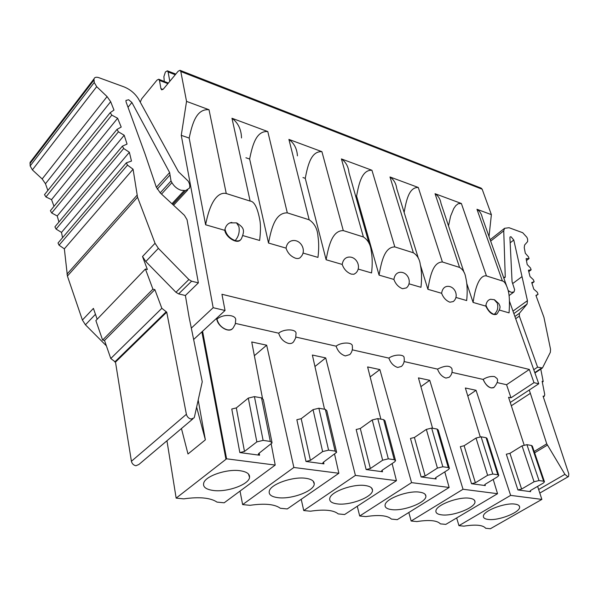 <?xml version="1.0" encoding="UTF-8"?>
<svg xmlns="http://www.w3.org/2000/svg" width="599" height="599" viewBox="0 0 599 599"><rect width="100%" height="100%" fill="white"/><g stroke="black" fill="none" stroke-linecap="round" stroke-linejoin="round"><path stroke-width="0.9" d="M240.491 239.914C237.144 244.325 225.898 237.518 224.782 230.338L205.622 224.775L189.179 138.077C192.489 122.376 196.854 108.636 209.014 109.729L186.544 101.381L180.793 71.513L180.007 70.315L178.188 71.221L163.422 89.004L161.715 89.865L160.929 88.652L159.469 80.423L158.705 79.24L157.013 80.109L141.663 98.85L140.248 102.144M164.253 81.344L163.894 76.635L165.406 71.97L167.353 70.817L168.094 71.955L169.817 81.307M432.56 428.263L418.446 377.887L429.738 380.32L420.902 386.647M380.859 419.15L367.621 366.94L379.871 369.576L370.152 376.906M324.516 409.229L312.371 355.035L325.706 357.91L314.947 366.513M262.452 398.163L251.745 341.977L266.667 345.189L254.365 355.709M497.103 382.581L506.574 384.723L529.329 369.456L221.937 294.274L225.044 310.484L193.642 339.491M225.044 310.484L213.162 307.706L191.321 328.132M509.464 301.185L538.763 383.779L510.251 402.476M538.763 383.779L533.986 382.664L510.984 397.818L508.558 397.294L524.118 444.967M480.211 436.753L465.363 387.995L476.048 390.293L467.782 395.939M451.983 372.383L483.094 379.414C486.148 385.951 489.668 388.706 493.651 387.673M506.574 384.723L510.984 397.818M537.625 486.373L541.87 499.401L510.64 495.38L476.048 390.293M493.202 479.41L497.552 493.696L463.027 489.256L429.738 380.32M444.787 471.892L449.153 487.466L411.573 482.629L379.871 369.576M392.113 463.559L396.448 480.683L355.417 475.396L325.706 357.91M334.601 454.244L338.862 473.262L293.862 467.475L266.667 345.189M271.197 444.016L275.211 465.071L226.587 458.812L202.582 331.262M232.405 328.776C228.489 332.999 217.864 326.522 216.816 319.2L215.857 318.982M278.685 333.186C284.151 328.454 297.082 328.986 295.996 333.838L295.666 337.978L293.697 341.617C292.582 343.272 290.807 343.863 288.389 343.384C283.529 341.819 280.295 338.42 278.685 333.186L235.444 323.408M336.114 346.177C341.4 341.879 353.058 342.036 352.317 346.349C352.774 349.479 351.942 352.219 349.831 354.571L345.338 355.926C340.861 354.473 337.784 351.216 336.114 346.177L295.884 337.08M352.272 349.831L388.878 358.105C390.608 362.972 393.543 366.086 397.684 367.457L401.502 366.401C403.823 364.02 404.684 361.19 404.108 357.903C404.587 354.069 394.007 354.189 388.878 358.105M404.13 361.556L437.532 369.111C439.299 373.813 442.107 376.801 445.948 378.081L449.22 377.258C451.698 374.877 452.589 371.994 451.893 368.602C449.737 365.263 444.945 365.435 437.532 369.111M471.518 483.715L485.31 485.572L484.561 485.048L485.4 484.142L497.634 476.729L498.787 475.456L497.806 474.752L492.805 474.026L487.616 475.292L476.025 438.041L464.12 445.731L460.339 446.644L471.518 483.715L475.374 482.779L487.616 475.292M421.112 476.939L436.109 478.96L435.256 478.339L436.042 477.44L448.322 469.646L449.415 468.396L448.292 467.557L442.841 466.763L437.427 468.081L426.346 429.386L414.411 437.48L410.465 438.438L421.112 476.939L425.14 475.965L437.427 468.081M305.984 461.462L323.932 463.873L322.786 462.99L323.46 462.166L336.638 452.312L335.126 451.099L328.581 450.149L322.629 451.586L313.037 409.634L301.185 418.686L296.857 419.727L305.984 461.462L310.402 460.391L322.629 451.586M366.146 469.549L382.521 471.75L381.533 471.009L382.274 470.148L394.561 461.919L395.58 460.706L394.277 459.703L388.317 458.834L382.649 460.212L372.226 419.951L360.298 428.502L356.173 429.498L366.146 469.549L370.362 468.53L382.649 460.212M239.832 452.567L259.599 455.225L258.266 454.154L258.865 453.398L272.096 442.908L270.321 441.433L261.516 397.878L254.433 396.628L248.3 398.095L236.328 407.919L231.776 409.012L239.832 452.567L244.489 451.444L256.844 441.897L263.111 440.385L270.321 441.433M531.5 445.484L526.925 444.675L522.043 445.858L509.944 453.338L521.609 489.054L517.918 489.952L530.632 491.667L529.98 491.225L530.856 490.304L543.278 483.094L544.484 481.821L543.63 481.222L531.5 445.484L532.361 446.128L544.394 481.559M521.609 489.054L534.046 481.768L539.018 480.555L543.63 481.222M509.944 453.338L506.32 454.214L517.918 489.952M498.682 475.142L487.054 438.453L486.066 437.682L481.109 436.813L476.025 438.041M449.302 467.999L438.176 429.962L437.045 429.049L431.654 428.098L426.346 429.386M336.496 451.706L326.822 410.682L325.309 409.372L318.87 408.233L313.037 409.634M395.452 460.219L384.97 420.738L383.659 419.644L377.782 418.611L372.226 419.951M271.939 442.152L263.283 399.466L261.516 397.878M483.213 379.332C485.018 383.884 487.706 386.759 491.277 387.965L493.995 387.411C497.357 383.285 498.353 380.313 496.99 378.501L494.594 376.599C490.888 376.067 487.092 376.981 483.213 379.332L483.094 379.414M216.935 319.087C218.455 324.531 221.862 328.095 227.148 329.772C229.964 330.319 232.015 329.637 233.288 327.735L235.257 324.126L235.684 320.18C235.939 318.091 234.508 316.646 231.394 315.83L231.057 315.748C225.628 314.902 220.919 316.017 216.935 319.087L216.816 319.2M496.526 314.295C492.678 315.478 489.106 312.753 485.804 306.119L473.098 302.428L466.763 283.439M499.573 310.117L509.06 312.873C509.831 301.806 509.42 293.974 507.832 289.369C506.148 284.046 504.328 281.253 502.396 280.983L476.969 209.283L491.382 214.644L482.18 189.232L481.169 188.131L180.007 70.315M529.329 369.456L533.986 382.664M189.179 138.077L181.265 135.337L213.162 307.706M243.029 235.639L259.622 240.454C260.572 232.697 260.715 226.31 260.056 221.286C257.712 208.07 254.403 201.339 250.135 201.084L231.97 118.258L267.79 131.563L287.303 212.862L309.174 219.788L288.905 139.41L321.918 151.674L343.287 230.593L363.398 236.957L341.415 158.922L371.934 170.258L394.816 246.908L413.362 252.785L389.986 176.967L418.289 187.48L442.399 261.98L459.56 267.416L435.046 193.709L461.365 203.488L486.463 275.937L502.396 280.983M245.919 157.762L249.641 159.049C252.643 143.947 256.619 130.702 267.79 131.563M286.045 248.121C286.734 244.205 288.613 241.756 291.683 240.791C300.399 238.462 307.182 250.412 300.855 256.866C299.799 258.424 298.04 258.88 295.577 258.244C290.822 256.432 287.64 253.063 286.045 248.121L268.517 243.037L249.641 159.049M309.174 219.788C314.572 223.427 317.515 229.02 318.002 236.56C318.938 242.707 318.923 249.656 317.957 257.39L302.959 253.033M302.959 177.551L305.265 178.345C307.998 163.797 311.622 151.008 321.918 151.674M342.209 264.429C342.89 260.445 344.747 258.049 347.772 257.233C356.225 255.414 362.17 267.161 355.799 273.054L353.964 274.26L351.291 274.11C346.903 272.425 343.878 269.198 342.209 264.429L326.118 259.756L305.265 178.345M363.398 236.957C367.973 239.959 370.586 244.624 371.223 250.944C372.406 257.33 372.518 264.661 371.56 272.949L358.127 269.056M393.895 279.433C394.554 275.435 396.351 273.092 399.286 272.403C407.515 270.95 412.816 282.488 406.429 287.894L402.565 288.718C398.5 287.146 395.61 284.046 393.895 279.433L379.07 275.128L356.6 196.158L355.566 195.798M413.362 252.785C417.271 255.264 419.577 259.172 420.296 264.511C421.689 271.01 421.921 278.602 420.97 287.295L408.945 283.806M441.613 293.293C442.249 289.31 443.971 287.026 446.794 286.427C454.806 285.251 459.613 296.565 453.233 301.567L449.901 302.203C446.128 300.728 443.365 297.755 441.613 293.293L427.911 289.31L420.453 265.275M459.56 267.416C462.907 269.475 464.951 272.77 465.693 277.3C467.265 283.829 467.594 291.586 466.673 300.563L455.891 297.433M448.509 225.883L450.628 216.097L453.765 208.519L455.757 205.674L458.168 203.727L461.365 203.488M464.083 272.485L441.036 203.51C440.31 199.153 438.318 195.88 435.046 193.709M205.622 224.775C211.335 194.81 221.533 192.279 226.257 193.522L250.135 201.084M489.016 236.523L491.382 214.644M506.432 285.431L482.292 217.632C481.566 213.895 479.792 211.11 476.969 209.283M485.804 306.119L485.939 305.146C486.613 301.784 488.17 299.829 490.603 299.275L494.242 299.695L497.133 302.982M473.098 302.428C476.602 277.734 483.318 275.143 486.463 275.937M494.572 299.822L498.915 303.738C499.094 305.497 502.239 306.179 496.99 313.936L494.108 314.43C497.335 311.57 498.435 308.028 497.395 303.813M514.9 316.512L519.378 313.299L519.34 316.115L537.58 367.165L542.469 367.966L550.361 352.272L550.533 349.239L543.937 317.313L535.925 295.412L538.074 294.296L537.236 292.185L533.776 289.137L531.71 282.518L534.143 281.77L533.402 279.77L530.01 276.513L528.43 270.216L531.141 269.835L530.482 267.963L527.195 264.533L526.109 258.603L529.059 258.596L528.49 256.851L525.323 253.28L524.23 247.619L524.627 244.984L527.637 241.569L527.629 239.203L526.91 237.309L522.702 232.712L509.06 227.725L504.575 228.301L503.737 230.832L490.663 241.142M533.769 369.71L537.58 367.165M529.209 390.039L530.362 393.333L511.321 405.763M503.737 277.846L505.009 277.562L505.249 276.723L503.737 230.832M519.378 313.299L527.083 304.075L527.442 300.661L513.777 240.019L511.074 236.792L510.108 236.904L509.921 237.571L512.063 281.717L514.646 289.714L514.009 291.953L511.306 292.357L508.139 290.56M521.766 276.798L512.699 283.544M540.762 369.104L543.203 381.511L542.305 382.102M538.651 489.525L564.917 474.341L567.702 476.707L568.541 476.534L568.81 473.899L543.068 396.171L544.416 396.096L544.731 394.486L542.14 381.264L543.203 381.511M564.917 474.341L546.745 443.837L530.362 393.333M186.544 101.381L181.265 135.337M224.782 230.338L225.007 229.155C225.771 226.1 227.388 224.019 229.866 222.903L231.835 222.401M236.807 222.978C243.553 227.508 245.365 229.627 241.367 238.806C240.206 240.753 238.14 241.352 235.16 240.588C238.387 236.867 239.682 232.509 239.046 227.523L238.874 226.549L239.038 227.523M241.509 137.957C241.292 129.399 238.11 122.832 231.97 118.258M268.517 243.037C271.617 226.886 275.727 212.66 287.303 212.862M291.683 240.791L292.889 240.611M297.433 155.852C296.962 148.664 294.124 143.183 288.905 139.41M326.118 259.756C328.926 244.242 332.662 230.548 343.287 230.593M347.772 257.233L348.618 257.136M369.134 243.583L349 172.684C348.386 166.634 345.855 162.044 341.415 158.922M356.6 196.158C359.093 182.118 362.41 169.764 371.934 170.258M379.07 275.128C381.623 260.206 385.022 246.998 394.816 246.908M399.286 272.403L399.892 272.35M418.446 258.558L396.725 188.55C396.036 183.429 393.79 179.565 389.986 176.967M404.145 212.465C406.444 199.01 409.484 187.12 418.289 187.48M427.911 289.31C430.232 274.926 433.347 262.182 442.399 261.98M446.794 286.427L447.228 286.397M168.349 83.066L158.705 79.24M198.366 282.87L191.605 281.193L188.872 279.546L158.383 248.353L145.804 261.538L142.517 256.514L147.361 269.498L145.415 269.011L95.87 320.585L102.609 340.067L152.917 289.152L154.864 289.617L104.518 340.442L110.778 358.509L161.835 308.298L166.739 312.161L115.495 362.11L131.413 461.267L186.386 414.291C187.105 416.859 188.685 418.446 191.126 419.06L194.069 417.877L194.45 416.956L202.252 381.735L189.082 317.148L185.391 295.502L198.366 282.87L187.053 219.721L184.387 215.273L160.285 192.953L156.249 187.023L145.055 154.01L126.037 101.837L125.947 100.437L128.673 99.748L131.892 102.489L128.014 107.258M58.425 242.543L58.021 243.014L59.054 245.201L64.355 248.84L133.075 169.218L127.497 165.144L126.337 162.838L131.473 161.071L129.369 152.266L123.679 148.507L122.383 146.149L127.063 144.082L124.203 135.254L118.43 131.817L116.985 129.406L121.208 127.063L117.621 118.243L111.796 115.12L110.209 112.672L113.975 110.066L110.658 101.673L107.079 96.589L96.686 86.668L94.245 82.512L93.991 78.881C94.642 77.241 96.244 76.837 98.813 77.66L124.068 86.9C130.148 89.401 134.94 93.384 138.436 98.842L178.487 171.741L188.153 181.07C189.778 183.818 190.205 186.177 189.419 188.168L185.593 190.579L180.965 190.242C177.102 188.887 174.092 186.356 171.928 182.65L171.014 180.958L169.637 172.557L131.892 102.489M32.256 160.607L30.092 162.366L30.167 165.945L32.383 169.884L42.177 178.966L45.464 183.743L47.86 190.467M44.828 194.226L44.506 194.653L45.951 196.959L51.551 199.632L54.007 206.303M117.621 118.243L51.551 199.632M50.765 210.256L50.398 210.706L51.701 212.982L57.227 215.977L58.934 222.042M124.203 135.254L57.227 215.977M55.303 226.385L54.913 226.849L56.081 229.08L61.51 232.405L62.543 237.706M129.369 152.266L61.51 232.405M158.383 248.353L155.044 243.269L137.538 197.213L67.41 276.057L64.355 248.84M133.075 169.218L137.538 197.213M67.41 276.057L82.4 320.046L85.44 324.8L106.39 345.848M82.4 320.046L93.414 308.403L97.165 319.23M104.518 340.442L102.609 340.067M110.778 358.509L115.495 362.11M131.413 461.267C132.035 463.746 133.54 465.243 135.928 465.752L138.871 464.495L192.885 418.873M152.917 289.152L145.415 269.011M161.835 308.298L154.864 289.617M186.386 414.291L166.739 312.161M145.804 261.538L175.949 292.29L178.659 293.899L185.391 295.502M201.893 331.906L225.943 459.306L226.587 458.812M275.211 465.071L224.168 502.801L217.003 502.104C210.511 497.747 199.422 496.668 183.728 498.862L176.151 498.121L225.943 459.306M213.701 490.529C227.493 492.288 248.937 484.494 249.558 477.403C249.903 473.914 246.668 471.675 239.862 470.694C227.073 468.83 206.326 475.688 203.87 482.539C202.447 486.822 205.727 489.48 213.701 490.529M166.956 440.782L176.151 498.121M198.269 400.476L205.367 439.846L187.989 453.982L181.445 428.54M205.367 439.846L196.682 407.32M541.87 499.401L490.386 528.73L485.669 528.273C483.004 525.001 475.741 524.297 463.888 526.154L458.954 525.667L510.64 495.38M488.335 519.453C498.757 520.913 520.733 512.167 519.61 506.911C519.438 505.429 517.865 504.493 514.908 504.103C505.077 502.539 483.603 510.715 483.393 516.024C483.161 517.895 484.808 519.041 488.335 519.453M456.655 517.955L458.954 525.667M408.817 512.489L411.161 521.018L416.844 521.572C429.311 519.655 437.158 520.419 440.392 523.863L445.806 524.387L497.552 493.696M411.161 521.018L463.027 489.256M469.406 498.218C458.729 496.549 436.686 504.762 435.945 510.618C435.51 512.946 437.442 514.361 441.755 514.878C453.248 516.465 476.115 507.368 474.97 501.558C474.767 499.806 472.918 498.69 469.406 498.218M357.266 506.267L359.7 516.001L365.869 516.6C379.017 514.623 387.523 515.454 391.402 519.086L397.264 519.662L449.153 487.466M359.7 516.001L411.573 482.629M419.48 492.138C408.226 490.401 386.303 498.413 385.157 504.605C384.536 507.338 386.744 509.015 391.791 509.629C403.958 511.276 426.765 502.306 425.889 496.099C425.732 494.018 423.598 492.7 419.48 492.138M301.222 499.296L303.73 510.55L310.447 511.202C324.351 509.157 333.613 510.063 338.225 513.912L344.605 514.534L396.448 480.683M303.73 510.55L355.417 475.396M365.105 485.519C353.245 483.722 331.479 491.457 329.862 497.971C329.001 501.198 331.532 503.182 337.469 503.924C350.34 505.631 373.042 496.841 372.511 490.237C372.436 487.766 369.965 486.186 365.105 485.519M240.027 491.075L242.625 504.598L249.978 505.316C264.721 503.197 274.836 504.186 280.317 508.266L287.273 508.948L338.862 473.262M242.625 504.598L293.862 467.475M305.64 478.279C293.151 476.422 271.594 483.812 269.438 490.618C268.24 494.437 271.152 496.803 278.191 497.702C291.81 499.469 314.37 490.925 314.25 483.932C314.295 480.975 311.428 479.088 305.64 478.279M175.267 74.733L168.094 71.955M484.958 484.449L485.31 485.572M435.743 477.658L436.109 478.96M323.527 462.114L323.932 463.873M382.132 470.245L382.521 471.75M259.195 453.151L259.599 455.225M530.31 490.693L530.632 491.667M534.046 481.768L522.043 445.858M526.925 444.675L539.018 480.555M497.806 474.752L486.066 437.682M481.109 436.813L492.805 474.026M464.12 445.731L475.374 482.779M448.292 467.557L437.045 429.049M431.654 428.098L442.841 466.763M414.411 437.48L425.14 475.965M335.126 451.099L325.309 409.372M318.87 408.233L328.581 450.149M301.185 418.686L310.402 460.391M394.277 459.703L383.659 419.644M377.782 418.611L388.317 458.834M360.298 428.502L370.362 468.53M254.433 396.628L263.111 440.385M236.328 407.919L244.489 451.444M256.844 441.897L248.3 398.095M180.793 71.513L482.18 189.232M209.014 109.729L226.257 193.522M494.108 314.43C490.281 312.85 487.556 309.758 485.939 305.146M519.34 316.115L515.687 318.728M536.053 295.764L537.992 294.364M531.964 283.342L533.994 281.859M528.767 271.542L530.916 269.939M526.446 260.453L528.767 258.701M503.766 277.846L505.249 276.723M508.424 291.863L509.202 291.294M513.777 240.019L510.176 242.805M512.991 311.113L527.442 300.661M527.083 304.075L513.867 313.599M534.181 451.481L546.745 443.837M547.344 445.124L534.637 452.837M534.795 372.6L541.489 368.138M235.16 240.588C229.552 238.387 226.167 234.576 225.007 229.155M229.866 222.903L236.5 222.865L238.874 226.549M167.892 83.613L159.469 80.423M160.929 88.652L163.01 89.431M156.354 187.33L169.637 172.557M170.026 174.945L157.223 189.157M171.014 180.958L160.203 192.878M161.52 194.098L171.928 182.65M184.088 190.669L171.95 203.757M172.707 204.461L185.593 190.579M93.916 80.116L29.965 163.594M30.167 165.945L94.245 82.512M96.686 86.668L32.383 169.884M42.177 178.966L107.079 96.589M110.658 101.673L45.464 183.743M111.796 115.12L45.951 196.959M118.43 131.817L51.701 212.982M123.679 148.507L56.081 229.08M127.497 165.144L59.054 245.201M66.983 274.17L137.014 195.252M142.517 256.514L155.044 243.269M95.458 314.303L85.44 324.8M165.975 311.989L114.753 361.968M191.605 281.193L178.659 293.899M175.949 292.29L188.872 279.546M175.807 74.089L167.353 70.817M531.972 283.357L534.053 281.829M528.782 271.594L531.051 269.902M526.469 260.55L528.969 258.663M490.147 239.697L504.575 228.301M509.03 295.621L513.493 292.334M539.804 493.067L568.369 476.632M543.286 396.823L544.229 396.216M542.267 368.1L534.929 372.982M187.704 190.018L173.553 205.24M93.991 78.881L30.092 162.366M110.209 112.672L44.506 194.653M116.985 129.406L50.398 210.706M122.383 146.149L54.913 226.849M126.337 162.838L58.021 243.014M248.473 474.004L249.558 477.403M519.041 505.676L519.61 506.911M474.243 500.03L474.97 501.558M425.043 494.22L425.889 496.099M371.537 487.93L372.511 490.237M313.142 481.102L314.25 483.932"/></g></svg>
